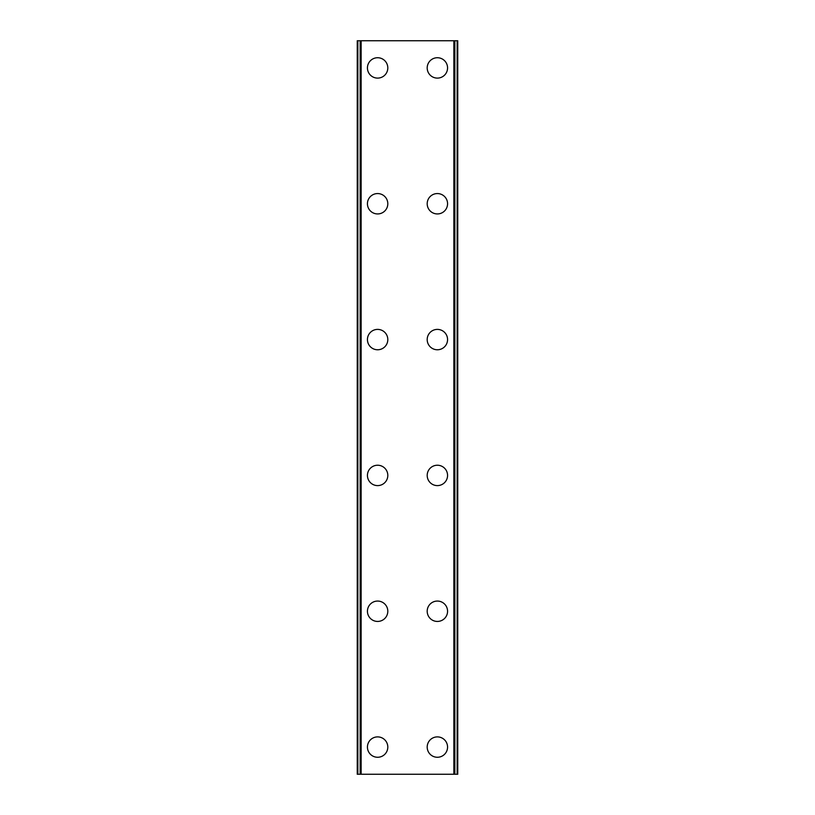<?xml version="1.0" encoding="UTF-8"?>
<svg xmlns="http://www.w3.org/2000/svg" width="815" height="815" viewBox="0 0 815 815"><rect width="100%" height="100%" fill="white"/><g stroke="black" fill="none" stroke-linecap="round" stroke-linejoin="round"><path stroke-width="1.22" d="M367.433 747.08A10.188 10.188 0 0 1 377.62 736.892A10.188 10.188 0 0 1 387.808 747.08A10.188 10.188 0 0 1 377.62 757.267A10.188 10.188 0 0 1 367.433 747.08M367.433 611.25A10.188 10.188 0 0 1 377.62 601.062A10.188 10.188 0 0 1 387.808 611.25A10.188 10.188 0 0 1 377.62 621.438A10.188 10.188 0 0 1 367.433 611.25M367.433 475.42A10.188 10.188 0 0 1 377.62 465.233A10.188 10.188 0 0 1 387.808 475.42A10.188 10.188 0 0 1 377.62 485.608A10.188 10.188 0 0 1 367.433 475.42M367.433 339.58A10.188 10.188 0 0 1 377.62 329.392A10.188 10.188 0 0 1 387.808 339.58A10.188 10.188 0 0 1 377.62 349.767A10.188 10.188 0 0 1 367.433 339.58M367.433 203.75A10.188 10.188 0 0 1 377.62 193.562A10.188 10.188 0 0 1 387.808 203.75A10.188 10.188 0 0 1 377.62 213.938A10.188 10.188 0 0 1 367.433 203.75M367.433 67.92A10.188 10.188 0 0 1 377.62 57.733A10.188 10.188 0 0 1 387.808 67.92A10.188 10.188 0 0 1 377.62 78.108A10.188 10.188 0 0 1 367.433 67.92M427.192 747.08A10.188 10.188 0 0 1 437.38 736.892A10.188 10.188 0 0 1 447.567 747.08A10.188 10.188 0 0 1 437.38 757.267A10.188 10.188 0 0 1 427.192 747.08M427.192 611.25A10.188 10.188 0 0 1 437.38 601.062A10.188 10.188 0 0 1 447.567 611.25A10.188 10.188 0 0 1 437.38 621.438A10.188 10.188 0 0 1 427.192 611.25M427.192 475.42A10.188 10.188 0 0 1 437.38 465.233A10.188 10.188 0 0 1 447.567 475.42A10.188 10.188 0 0 1 437.38 485.608A10.188 10.188 0 0 1 427.192 475.42M427.192 339.58A10.188 10.188 0 0 1 437.38 329.392A10.188 10.188 0 0 1 447.567 339.58A10.188 10.188 0 0 1 437.38 349.767A10.188 10.188 0 0 1 427.192 339.58M427.192 203.75A10.188 10.188 0 0 1 437.38 193.562A10.188 10.188 0 0 1 447.567 203.75A10.188 10.188 0 0 1 437.38 213.938A10.188 10.188 0 0 1 427.192 203.75M427.192 67.92A10.188 10.188 0 0 1 437.38 57.733A10.188 10.188 0 0 1 447.567 67.92A10.188 10.188 0 0 1 437.38 78.108A10.188 10.188 0 0 1 427.192 67.92M457.144 40.75L357.245 40.75L357.245 774.25L457.755 774.25L457.755 40.75L457.144 40.75L457.144 774.25M357.245 40.75L357.245 774.25L357.245 40.75M361.147 40.75L361.147 774.25M453.853 40.75L453.853 774.25M457.755 40.75L457.755 774.25L457.755 40.75M357.856 40.75L357.856 774.25M360.159 40.75L360.159 774.25M360.383 40.75L360.383 774.25M454.617 40.75L454.617 774.25M454.841 40.75L454.841 774.25"/></g></svg>
